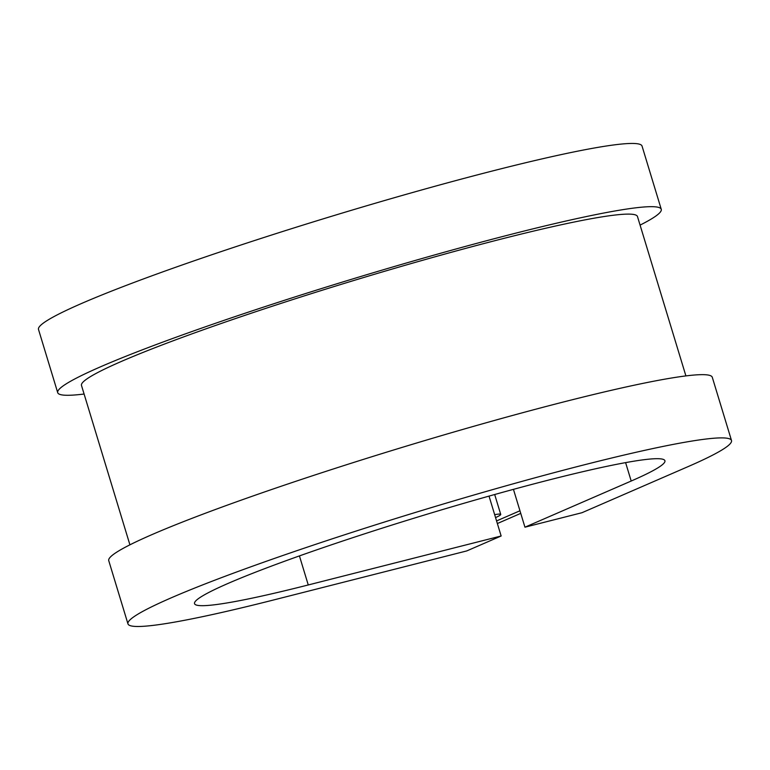 <?xml version="1.0" encoding="UTF-8"?>
<svg xmlns="http://www.w3.org/2000/svg" width="770" height="770" viewBox="0 0 770 770"><rect width="100%" height="100%" fill="white"/><g stroke="black" fill="none" stroke-linecap="round" stroke-linejoin="round"><path stroke-width="1.16" d="M495.553 517.575A39.761 2.907 163.1 0 0 500.731 514.408A39.761 2.907 163.1 0 0 494.667 514.668M520.751 513.369L497.362 523.533M519.962 510.77L496.573 520.934M685.906 375.904L637.473 216.524A290.54 21.242 163.1 0 0 353.305 280.655A290.54 21.242 163.1 0 0 81.485 385.443L129.918 544.833M731.5 440.507A315.392 23.062 163.1 0 0 423.028 510.125A315.392 23.062 163.1 0 0 127.955 623.873L108.743 560.637A315.392 23.062 163.1 0 1 403.817 446.889A315.392 23.062 163.1 0 1 712.288 377.271L731.5 440.507A315.392 23.062 163.1 0 1 688.226 466.553L581.976 512.714L524.947 527.19L631.198 481.029A245.813 17.97 163.1 0 0 664.924 460.73A245.813 17.97 163.1 0 0 424.501 514.995A245.813 17.97 163.1 0 0 194.531 603.651A245.813 17.97 163.1 0 0 308.26 584.959L501.145 535.987L489.027 496.101M127.955 623.873A315.392 23.062 163.1 0 0 273.879 599.897L466.764 550.925L501.145 535.987M640.082 225.109A315.392 23.062 163.1 0 0 661.257 209.296L642.045 146.059A315.392 23.062 163.1 0 0 333.564 215.687A315.392 23.062 163.1 0 0 38.5 329.435L57.712 392.671A315.392 23.062 163.1 0 0 84.094 394.028M661.257 209.296A315.392 23.062 163.1 0 0 352.775 278.913A315.392 23.062 163.1 0 0 57.712 392.671M524.947 527.19L513.446 489.354M308.26 584.959L299.434 555.911M631.198 481.029L625.606 462.626M494.687 494.513L500.731 514.408"/></g></svg>
